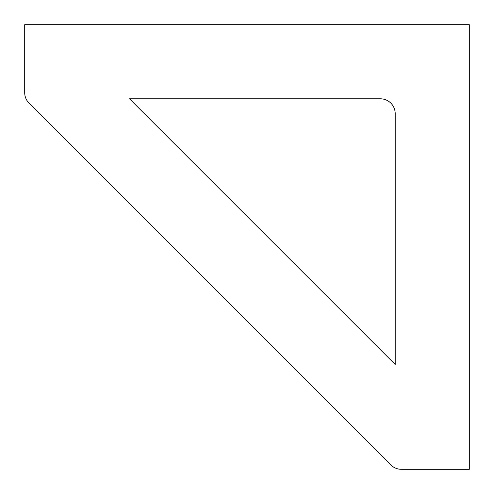 <?xml version="1.0" encoding="UTF-8"?>
<svg xmlns="http://www.w3.org/2000/svg" width="494" height="494" viewBox="0 0 494 494"><rect width="100%" height="100%" fill="white"/><g stroke="black" fill="none" stroke-linecap="round" stroke-linejoin="round"><path stroke-width="0.74" d="M469.3 24.7L469.3 469.3L401.338 469.3A14.82 14.82 0 0 1 390.859 464.959L29.041 103.141A14.82 14.82 0 0 1 24.7 92.662L24.7 24.7L469.3 24.7M380.38 98.8A14.82 14.82 0 0 1 395.2 113.62L395.2 364.504L129.496 98.8L380.38 98.8"/></g></svg>
